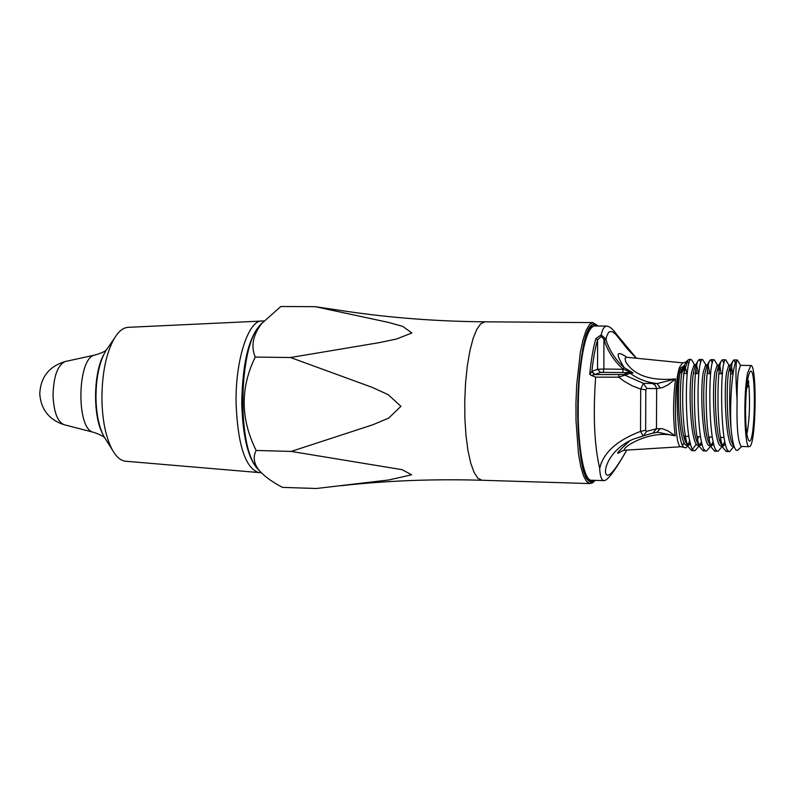 <?xml version="1.0" encoding="UTF-8"?>
<svg xmlns="http://www.w3.org/2000/svg" width="795" height="795" viewBox="0 0 795 795"><rect width="100%" height="100%" fill="white"/><g stroke="black" fill="none" stroke-linecap="round" stroke-linejoin="round"><path stroke-width="1.19" d="M681.732 373.342L681.047 371.792L682.826 366.793L684.614 365.183L681.732 373.342C679.049 390.375 680.341 430.642 685.449 441.523L688.689 445.17L690.636 444.037M698.398 373.59L696.688 365.322M695.575 364.994L693.538 371.971C690.706 388.089 691.849 430.91 697.076 441.96L700.176 445.458L702.204 444.166M709.786 373.65L708.275 365.67M707.143 365.114L705.155 372.139C702.422 388.358 703.575 431.536 708.733 442.388L709.856 444.475M710.73 445.389L711.704 445.747L713.86 444.196M721.204 373.72L719.892 366.078M718.74 365.243L716.812 372.298C714.178 388.626 715.351 432.162 720.429 442.815L721.522 444.832M722.426 445.747L723.261 446.025L725.507 444.276M732.662 373.789L731.549 366.545M730.367 365.362L728.508 372.467C725.974 388.904 727.167 432.788 732.155 443.242L733.964 445.975M729.79 366.346L732.811 361.258C730.009 367.171 728.369 402.946 731.032 428.108C731.887 437.389 733.069 443.918 734.58 447.694L735.912 449.97L737.313 450.497L741.785 446.492M732.811 361.258L733.865 359.926L735.375 363.106M728.051 450.397L726.252 451.451L723.241 448.002C716.464 433.961 716.712 369.437 721.115 361.218L722.267 359.787L723.967 363.494M721.075 437.379L720.022 441.781M716.464 450.169L714.675 451.163L711.525 447.555C704.658 433.285 704.917 369.685 709.458 361.168L710.71 359.648L712.39 362.888M709.706 437.012L709.2 439.228M704.847 450L703.138 450.864L699.839 447.098C692.902 432.629 693.17 369.933 697.841 361.139L699.193 359.509L700.842 362.331M698.368 436.654L697.662 439.615M696.341 444.067L691.64 450.566L688.192 446.641C682.955 435.372 681.285 394.29 683.889 373.153L687.774 360.244L689.156 359.38L690.269 359.986M684.614 365.183L683.889 373.153M700.176 445.458L698.298 445.419C691.153 447.327 687.953 392.024 691.65 371.941L694.144 364.756L695.705 364.776M696.003 369.407L696.539 373.58M688.917 443.809L690.05 441.911L687.764 444.882M688.689 445.18L686.82 445.13C679.755 446.929 676.316 394.827 679.834 373.392L679.149 369.069L680.351 368.025L681.047 371.792M681.037 371.792L679.834 373.392M710.531 445.717L709.816 445.697C702.83 447.615 699.709 392.233 703.257 372.1L705.642 364.905L707.252 364.935M707.55 370.4L707.918 373.64M701.607 441.931L699.242 445.15M722.158 446.005L721.373 445.985C714.556 447.913 711.505 392.432 714.904 372.269L717.189 365.064L718.829 365.084M721.115 361.218L718.124 366.276L719.336 373.71M713.244 441.772L710.77 445.419M733.815 446.293L732.97 446.273C726.312 448.201 723.341 392.631 726.59 372.438L728.767 365.213L730.446 365.233M729.691 366.604L730.794 373.779M724.881 441.672L722.387 445.647M749.248 446.681L741.477 446.482C738.008 443.213 736.538 427.849 737.094 400.392C737.035 388.725 737.442 379.463 738.317 372.597L740.384 365.362L750.788 365.501C757.178 363.832 756.194 443.252 749.804 446.472L749.248 446.681C744.378 448.658 743.146 392.978 747.688 372.736L750.788 365.501M679.149 369.069C675.184 387.453 677.241 443.203 683.929 447.426L686.045 447.824L688.152 445.16M682.826 366.793L680.351 368.025M589.731 374.385L591.897 371.374L597.542 369.307L597.611 339.803C595.216 347.713 593.308 358.237 591.897 371.374L594.958 374.505L591.321 375.399L589.731 374.385C591.182 359.33 593.259 347.375 595.952 338.501L597.611 339.803L601.408 336.434L603.932 339.445L603.862 369.009L623.369 369.278L633.128 372.964L628.606 372.537L628.02 371.136M591.758 371.712L594.64 374.574L623.479 374.524L643.403 383.339L646.802 388.437L645.808 389.848L645.649 430.264L646.623 431.367L656.471 428.734L662.473 428.743L668.048 430.95L675.203 435.869C649.495 428.883 619.722 448.907 624.91 450.209L681.156 446.73C674.399 449.741 673.176 383.419 679.755 366.873L682.746 362.868L626.669 357.263L624.999 358.307L625.764 361.924C634.042 375.399 650.608 381.073 675.492 378.947L668.267 384.691L662.662 387.553L656.64 388.616L646.802 388.437M652.427 433.205L643.115 435.928L640.541 431.397L645.649 430.264M626.828 450.089C616.592 467.967 609.497 478.004 605.552 480.19L604.011 480.627C601.527 480.498 600.076 476.384 599.669 468.305C603.385 452.643 617.009 440.341 640.541 431.397L640.7 389.073L645.808 389.848M642.986 435.948L632.522 439.466L643.513 435.819L646.623 431.367M618.898 374.693L618.739 377.188L624.373 381.411L632.204 385.804L640.7 389.073L643.403 383.339L657.177 383.578C646.653 382.345 637.679 378.917 630.266 373.272L618.739 377.188L595.634 377.138L591.321 375.399M693.638 371.364L693.936 373.561M731.032 428.108C729.432 402.002 732.523 364.895 736.558 360.701L737.333 359.976L733.865 359.926M692.465 361.109L691.113 359.39C683.968 357.591 684.575 453.885 695.039 450.695L699.53 445.448M705.93 364.915L702.591 359.489C695.665 357.919 696.39 454.412 706.556 450.994L710.75 446.124M717.438 365.064L714.158 359.698C707.61 357.8 708.156 454.283 718.153 451.202L722.317 446.303M728.985 365.213L725.756 359.897C719.455 358.108 720.051 454.69 729.74 451.49L733.914 446.472M740.572 365.372L737.333 359.976M737.094 400.392C735.782 381.034 735.604 367.807 736.558 360.701M595.952 338.501L601.179 334.924C602.471 329.031 604.369 326.079 606.873 326.069L594.422 325.98C587.773 327.51 582.815 344.483 579.545 376.9C574.954 425.226 581.851 482.058 591.5 480.25L604.011 480.627M599.688 468.404L601.338 462.611M290.523 357.521L372.05 387.304L388.109 394.628L400.928 406.315L388.745 418.061L372.706 424.818L291.199 451.421L402.121 469.676L411.641 474.794L388.755 479.971L316.38 488.498L282.493 487.385C271.353 481.591 263.165 475.43 257.938 468.911C253.665 462.402 253.088 456.25 256.189 450.467C240.507 419.114 240.189 387.98 255.225 357.064C250.773 346.242 252.909 335.073 261.664 323.575L280.814 306.502L315.237 306.681L388.497 322.412L402.727 326.367L411.89 332.976L396.447 339.038L378.877 342.705L290.523 357.521L255.225 357.064M340.677 485.755C386.479 480.667 433.563 478.828 481.939 480.26L477.884 478.212L474.068 472.399L470.7 463.008L467.947 450.467L465.979 435.372L464.886 418.488L464.747 400.68L465.562 382.902L467.291 366.068L469.835 351.062L473.055 338.63L476.781 329.378L480.806 323.704L484.94 321.816C437.21 321.418 390.842 317.891 345.855 311.243L315.237 306.681M291.199 451.421L256.189 450.467M106.063 439.913L103.926 436.534C99.027 427.154 96.374 414.404 95.966 398.295C95.957 378.41 99.146 362.709 105.546 351.191L107.802 347.892M261.257 472.757L125.521 461.219C120.651 460.703 116.219 456.857 112.214 449.662C105.874 437.518 102.446 420.903 101.909 399.825C101.909 373.799 106.043 353.318 114.331 338.382C118.594 331.346 123.175 327.669 128.055 327.341L263.94 320.951M258.922 472.667C245.407 468.305 237.785 445.14 236.075 403.194C235.3 360.373 248.209 320.494 261.793 320.951M589.661 479.584L588.27 480.11M591.192 325.99L592.563 326.566M594.65 480.349L593.299 481.472L589.771 481.462C572.589 475.996 575.361 329.518 592.742 324.708L597.572 326M689.782 440.837L688.599 444.186M606.873 326.069L608.791 326.666C610.888 327.421 613.81 330.382 617.546 335.54L636.467 358.237M599.669 468.305C594.302 445.18 592.961 414.791 595.634 377.138M636.278 358.217L627.275 348.796L616.214 334.834L612.657 331.813L609.725 331.624L608.453 332.598L606.525 336.683L606.019 339.813C609.546 350.744 615.628 360.036 624.254 367.697C615.32 353.497 616.205 350.029 626.907 357.283M745.551 409.097C745.988 387.95 747.558 375.389 750.261 371.414C756.651 365.63 755.111 446.77 748.95 440.758C746.724 437.687 745.591 427.134 745.551 409.097M748.701 382.634L748.433 380.656L748.035 383.816L748.294 385.794L748.701 382.634L748.304 385.953M632.522 439.466L632.522 439.466C607.579 450.656 602.63 472.826 606.794 474.893C609.298 477.258 615.956 468.99 626.788 450.099M622.197 450.815C614.147 456.181 616.711 452.812 629.898 440.698M660.426 388.079L657.177 383.578L675.492 378.947C673.067 399.209 672.977 418.18 675.203 435.869L657.574 432.212M601.179 334.924L605.571 338.74L606.019 339.813L604.28 340.349L603.932 339.445L605.571 338.74M656.958 432.281L660.247 428.525M658.131 432.172L652.953 433.126L656.471 428.734L656.64 388.616L655.348 385.307L652.635 383.568M601.199 335.033L601.408 336.434M623.479 374.524L628.606 372.537L622.813 372.547L622.982 368.95C614.138 361.089 607.907 351.559 604.28 340.349M622.982 368.95L624.254 367.697L633.128 372.964L630.266 373.272L628.209 372.636M748.403 385.138L748.95 385.635C750.132 404.536 749.437 420.674 746.863 434.03M688.54 444.246L689.653 440.261M689.046 363.047L687.119 361.278M686.463 361.526L684.247 365.432M685.24 366.594L686.771 373.521M685.588 436.236L684.793 439.794M684.018 442.457L682.627 445.558M622.813 372.547L600.573 372.398L594.958 374.505M262.261 322.849C249.302 334.804 242.455 361.616 241.74 403.303C242.813 438.343 248.686 460.822 259.369 470.72M481.939 480.26L589.9 483.579L586.551 481.531L583.421 475.629L580.668 466.109L578.442 453.379L576.017 420.883L575.958 402.787L576.703 384.71L580.35 352.334L583.063 339.703L586.173 330.283L589.532 324.509L592.951 322.591L484.94 321.816M261.664 323.575L258.922 326.616C238.977 348.458 237.158 444.316 256.258 466.894L258.196 469.259M590.307 327.103L591.063 327.918M588.211 478.183L587.426 478.968M594.759 480.349L593.289 481.591C584.405 487.762 576.435 446.919 577.895 398.871C579.187 350.784 589.314 315.178 597.681 326M589.155 328.961L589.781 329.706M586.998 476.344L586.352 477.07M588.896 329.458L589.522 330.154M586.76 475.897L586.104 476.563M103.519 355.027C93.581 373.103 92.826 414.404 102.108 432.748M95.271 354.967L94.943 355.037C77.165 357.064 75.793 429.598 93.482 432.301L93.8 432.381M65.448 361.477L65.2 361.526C57.538 365.163 53.494 376.552 53.036 395.701C53.822 412.048 57.479 421.708 63.998 424.679L64.246 424.749M585.14 472.19L582.904 466.933M585.329 338.958L587.763 333.791M600.573 372.398L597.542 369.307L603.862 369.009L603.276 372.259M748.294 385.794L746.535 388.457M748.035 383.816L747.171 382.733M748.95 385.635L748.343 385.635M685.449 441.533L688.192 446.641M694.9 366.147L697.841 361.139M697.076 441.96L699.839 447.098M706.497 366.207L709.458 361.168M708.733 442.388L711.525 447.555M720.429 442.815L723.241 448.012M732.155 443.242L734.58 447.694M683.929 447.426L681.156 446.73M687.774 360.244L685.856 362.113L682.746 362.868M725.756 359.827L722.267 359.787M714.158 359.688L710.71 359.648M702.343 359.539L699.193 359.499M690.984 359.4L689.156 359.38M729.74 451.54L726.252 451.451M718.153 451.252L714.675 451.163M706.208 450.944L703.138 450.864M694.681 450.646L691.64 450.576M103.926 436.534L112.214 449.662M105.546 351.191L114.331 338.382M589.9 483.579L592.494 482.883L595.167 480.359M598.088 326.01L592.951 322.591M94.983 355.027C101.154 353.209 104.97 351.509 106.421 349.909M93.522 432.311C99.633 434.368 103.39 436.226 104.771 437.876M94.943 355.037L65.2 361.526C49.081 366.336 40.595 377.138 39.75 393.913C41.022 409.524 49.111 419.78 63.998 424.679L93.482 432.301M585.746 475.768L586.7 475.798M588.499 330.243L589.463 330.253M692.465 361.099L694.462 364.766M700.286 444.176L701.508 442.129M711.704 444.544L712.896 442.547M723.152 444.902L724.315 442.964M622.048 450.864L624.91 450.209M626.023 357.273L626.569 357.253M683.77 436.177L688.868 436.346M697.086 436.604L700.524 436.723M708.782 436.982L712.31 437.101M720.518 437.359L724.066 437.479M683.849 373.501L687.297 373.521M695.496 373.571L698.934 373.59M707.182 373.64L710.68 373.66M718.899 373.71L722.446 373.729M730.655 373.779L733.02 373.789"/></g></svg>
